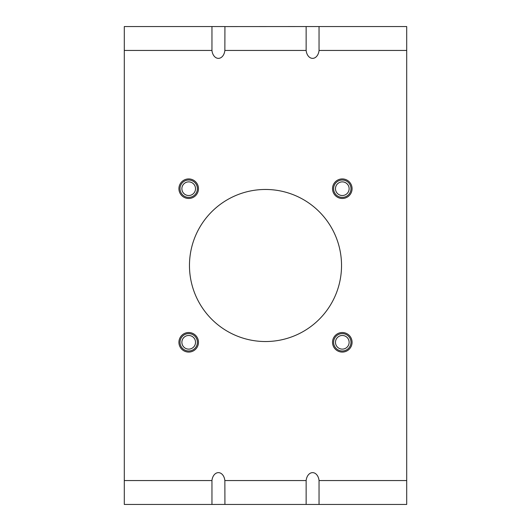 <?xml version="1.0" encoding="UTF-8"?>
<svg xmlns="http://www.w3.org/2000/svg" width="531" height="531" viewBox="0 0 531 531"><rect width="100%" height="100%" fill="white"/><g stroke="black" fill="none" stroke-linecap="round" stroke-linejoin="round"><path stroke-width="0.8" d="M124.3 50.445L124.3 26.55L211.955 26.55L211.955 50.445L124.3 50.445L124.3 504.45L211.955 504.45L211.955 480.555A9.219 6.518 90 0 1 218.407 472.636A9.219 6.518 90 0 1 224.859 480.555L224.925 504.41L211.955 504.45M224.925 26.59L306.141 26.55L306.141 50.445L224.859 50.445L224.925 26.59M406.7 50.445L319.045 50.445L319.045 26.55L406.7 26.55L406.7 504.45L319.045 504.45L319.045 480.555A9.219 6.518 90 0 0 312.593 472.636A9.219 6.518 90 0 0 306.141 480.555L306.141 504.45L224.859 504.45M319.045 504.45L306.141 504.45M211.955 26.55L224.859 26.55M306.141 26.55L319.045 26.55M224.859 50.445A9.219 6.518 90 0 1 218.407 58.364A9.219 6.518 90 0 1 211.955 50.445M319.045 50.445A9.219 6.518 90 0 1 312.593 58.364A9.219 6.518 90 0 1 306.141 50.445M352.08 188.697A9.777 9.777 0 0 0 342.303 178.92A9.777 9.777 0 0 0 332.525 188.697A9.777 9.777 0 0 0 342.303 198.475A9.777 9.777 0 0 0 352.08 188.697M352.08 342.303A9.777 9.777 0 0 0 342.303 332.525A9.777 9.777 0 0 0 332.525 342.303A9.777 9.777 0 0 0 342.303 352.08A9.777 9.777 0 0 0 352.08 342.303M198.475 342.303A9.777 9.777 0 0 0 188.697 332.525A9.777 9.777 0 0 0 178.92 342.303A9.777 9.777 0 0 0 188.697 352.08A9.777 9.777 0 0 0 198.475 342.303M198.475 188.697A9.777 9.777 0 0 0 188.697 178.92A9.777 9.777 0 0 0 178.92 188.697A9.777 9.777 0 0 0 188.697 198.475A9.777 9.777 0 0 0 198.475 188.697M341.533 265.5A76.033 76.033 0 0 0 265.5 189.467A76.033 76.033 0 0 0 189.467 265.5A76.033 76.033 0 0 0 265.5 341.533A76.033 76.033 0 0 0 341.533 265.5M197.386 188.697A8.688 8.688 0 0 0 184.357 181.171A8.688 8.688 0 0 0 184.357 196.224A8.688 8.688 0 0 0 197.386 188.697M195.521 188.697A6.823 6.823 0 0 0 185.286 182.79A6.823 6.823 0 0 0 185.286 194.605A6.823 6.823 0 0 0 195.521 188.697M350.991 188.697A8.688 8.688 0 0 0 337.955 181.171A8.688 8.688 0 0 0 337.955 196.224A8.688 8.688 0 0 0 350.991 188.697M349.126 188.697A6.823 6.823 0 0 0 338.891 182.79A6.823 6.823 0 0 0 338.891 194.605A6.823 6.823 0 0 0 349.126 188.697M197.386 342.303A8.688 8.688 0 0 0 184.357 334.776A8.688 8.688 0 0 0 184.357 349.829A8.688 8.688 0 0 0 197.386 342.303M195.521 342.303A6.823 6.823 0 0 0 185.286 336.395A6.823 6.823 0 0 0 185.286 348.21A6.823 6.823 0 0 0 195.521 342.303M350.991 342.303A8.688 8.688 0 0 0 337.955 334.776A8.688 8.688 0 0 0 337.955 349.829A8.688 8.688 0 0 0 350.991 342.303M349.126 342.303A6.823 6.823 0 0 0 338.891 336.395A6.823 6.823 0 0 0 338.891 348.21A6.823 6.823 0 0 0 349.126 342.303M211.955 480.555L124.3 480.555M306.141 480.555L224.859 480.555M406.7 480.555L319.045 480.555"/></g></svg>

